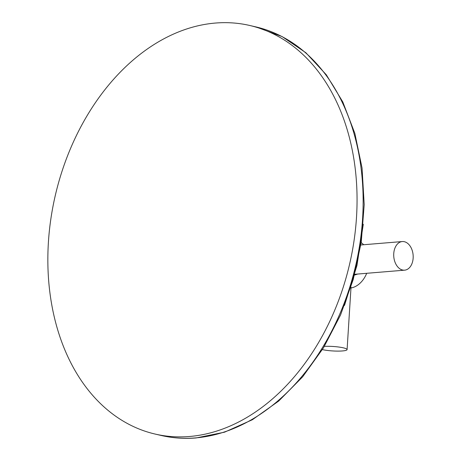 <?xml version="1.0" encoding="UTF-8"?>
<svg xmlns="http://www.w3.org/2000/svg" width="461" height="461" viewBox="0 0 461 461"><rect width="100%" height="100%" fill="white"/><g stroke="black" fill="none" stroke-linecap="round" stroke-linejoin="round"><path stroke-width="0.69" d="M215.46 23.05A209.697 151.099 -77 0 0 50.843 219.015A209.697 151.099 -77 0 0 155.121 434.06A209.697 151.099 -77 0 0 189.448 436.498A209.697 151.099 103 0 0 354.065 240.533A209.697 151.099 103 0 0 249.787 25.488A209.697 151.099 103 0 0 215.46 23.05M350.971 287.981A24.197 17.437 -77 0 0 366.708 273.298M357.73 274.041L354.567 275.061M361.245 242.676A24.197 17.437 103 0 1 363.631 244.739M354.642 274.773A15.161 10.246 85.3 0 0 355.771 274.203M402.269 241.552A14.354 9.698 85.3 0 1 413.148 258.102A14.354 9.698 -94.7 0 1 404.631 270.163A14.354 9.698 -94.7 0 1 393.752 253.613A14.354 9.698 85.3 0 1 402.269 241.552L360.905 244.964M324.371 346.367A14.354 2.242 3.6 0 1 343.312 347.83A14.354 2.242 -176.4 0 1 347.093 349.599L351.023 287.14M322.383 349.611A14.354 2.242 -176.4 0 0 338.017 351.109A14.354 2.242 -176.4 0 0 347.093 349.599M161.2 435.472C172.587 438.1 184.221 438.924 196.115 437.95L224.542 432.176L252.369 419.735L278.68 401.076L302.647 376.839L323.489 347.813L340.552 314.967L353.27 279.372L361.245 242.198L364.207 204.655L362.052 167.983L354.849 133.379L342.811 101.967L326.313 74.786L305.862 52.733L282.115 36.575L255.867 26.894A209.697 151.099 103 0 1 360.145 241.944A209.697 151.099 103 0 1 195.527 437.904A209.697 151.099 103 0 1 161.2 435.472L155.121 434.06M363.291 224.271L356.941 265.565L344.482 305.447M255.867 26.894L249.787 25.488M404.631 270.163L354.774 274.283"/></g></svg>

